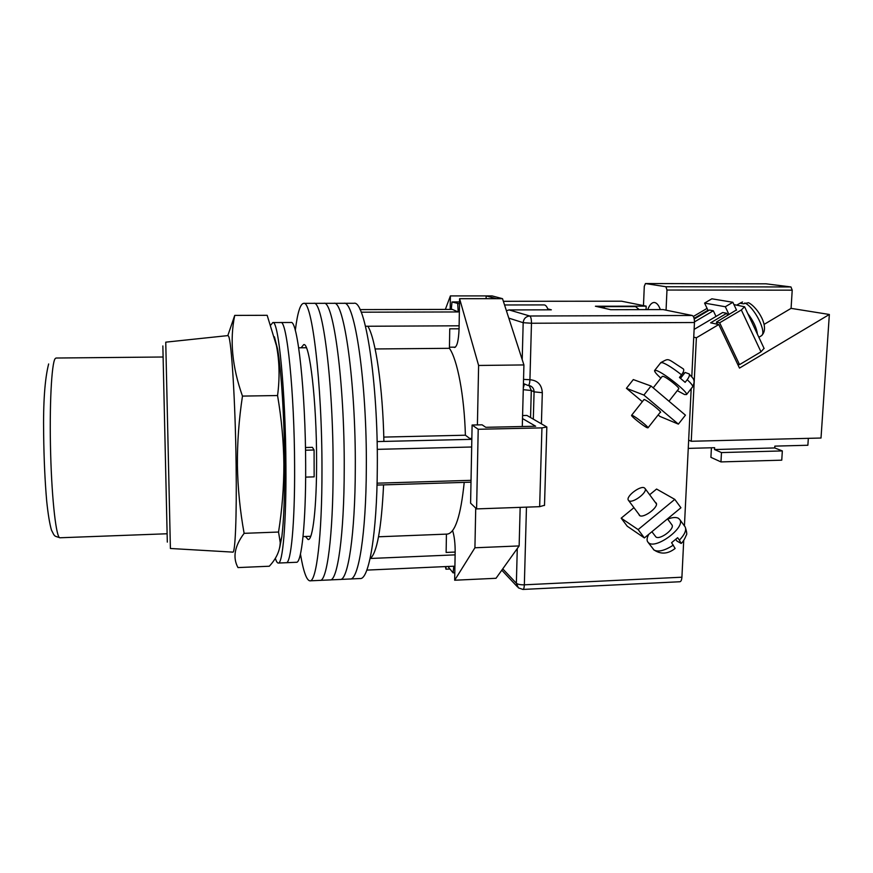 <?xml version="1.0" encoding="UTF-8"?>
<svg xmlns="http://www.w3.org/2000/svg" width="873" height="873" viewBox="0 0 873 873"><rect width="100%" height="100%" fill="white"/><g stroke="black" fill="none" stroke-linecap="round" stroke-linejoin="round"><path stroke-width="1.31" d="M340.306 579.443L350.149 578.985C358.454 580.414 366.114 534.178 366.322 468.212C367.075 382.505 354.602 299.701 343.94 303.302L343.755 303.302M350.335 578.985L360.145 578.526C368.886 579.923 377.005 533.752 377.311 467.906C378.205 382.352 365.176 299.701 353.947 303.291L353.74 303.291M330.245 579.901L340.132 579.454C347.989 580.894 355.18 534.603 355.3 468.528C355.889 382.658 343.984 299.701 333.912 303.313L333.737 303.313M350.149 578.985C358.454 580.414 366.114 534.178 366.322 468.212C367.075 382.505 354.602 299.701 343.94 303.302L353.947 303.291M320.151 580.37L330.081 579.912C337.48 581.385 344.202 535.029 344.224 468.834C344.682 382.811 333.344 299.701 323.85 303.324L323.687 303.324M340.132 579.454C347.989 580.894 355.18 534.603 355.3 468.528C355.889 382.658 343.984 299.701 333.912 303.313L343.94 303.302M310.013 580.829L319.998 580.37C326.949 581.876 333.191 535.465 333.115 469.15C333.421 382.974 322.661 299.701 313.756 303.335L313.593 303.346M330.081 579.912C337.48 581.385 344.202 535.029 344.224 468.834C344.682 382.811 333.344 299.701 323.85 303.324L333.912 303.313M305.452 536.48L308.125 539.547C312.785 540.562 316.757 507.027 316.593 460.715C316.659 401.034 309.675 342.358 303.728 344.606L301.109 347.792M300.454 554.082C303.378 571.357 306.521 580.272 309.871 580.84C316.375 582.356 322.137 535.891 321.973 469.456C322.126 383.127 311.934 299.712 303.629 303.357C300.247 303.793 297.475 312.84 295.303 330.474M319.998 580.37C326.949 581.876 333.191 535.465 333.115 469.15C333.421 382.974 322.661 299.701 313.756 303.335L323.85 303.324M452.323 309.402L458.205 311.945L361.171 312.196M471.038 480.325L377.081 483.184M471.682 446.998L377.245 449.355M454.8 572.775L453.087 572.852L453.807 566.217L366.846 570.102M453.774 347.17L454.549 347.476C457.125 346.57 458.62 340.339 459.067 328.794L449.748 328.815L449.431 348.316C457.387 359.556 464.283 395.48 465.396 435.212L470.209 438.803L471.846 438.77M464.218 482.387C460.791 515.801 455.149 533.032 447.282 534.09L378.533 536.786M455.16 552.063L446.125 552.445L446.43 534.123M459.111 325.804L367.849 326.251C375.576 338.244 382.832 387.361 383.902 441.422L377.103 441.585M367.849 326.251L365.492 326.262M451.276 309.402L451.996 301.971L459.504 303.826M457.714 303.826L458.205 311.945M471.835 439.337L383.902 441.422M470.994 482.18L383.574 484.875C381.425 528.907 376.907 553.515 370.054 558.709M383.574 484.875L377.027 485.072M455.117 554.857L370.403 558.48M383.793 437.089L465.396 435.212M375.139 348.96L449.431 348.316M453.087 572.852L447.914 566.479M278.334 563.052L286.202 562.714C290.96 564.045 294.954 523.353 294.605 466.029C294.419 391.824 286.857 319.551 280.8 322.53L290.851 322.486M286.311 562.714L296.373 562.277C301.534 563.587 305.932 522.949 305.67 465.724C305.615 391.661 297.551 319.518 290.971 322.486M305.648 477.116L314.149 476.865L314.084 449.999L312.414 447.347L305.474 447.511M275.322 558.251C276.294 561.404 277.276 563.009 278.236 563.052C282.677 564.405 286.344 523.669 285.929 466.269C285.646 391.966 278.476 319.583 272.823 322.563L270.816 325.007M286.202 562.714C290.96 564.045 294.954 523.353 294.605 466.029C294.419 391.824 286.857 319.551 280.8 322.53L272.823 322.563M314.084 449.999L305.517 450.217M445.394 566.599L445.972 569.185L446.016 566.566M452.596 530.609C454.353 536.131 455.204 543.312 455.16 552.151L454.669 580.229L496.017 578.286L519.14 545.931L520.166 507.366M475.73 508.086L474.923 547.775L454.669 580.229M459.067 328.794L459.591 298.697L478.611 365.46L477.411 424.911M445.35 309.413L450.403 295.903L450.184 309.402M459.591 298.697L496.421 298.686L486.163 295.903L492.077 295.903L502.521 298.686L523.92 364.936L522.294 426.526M496.421 298.686L502.521 298.686M474.923 547.775L519.14 545.931M478.611 365.46L523.92 364.936M445.972 569.185L449.606 569.021M450.403 295.903L486.163 295.903L486.108 298.697M522.501 418.549L535.673 426.231L485.781 427.312L482.082 424.813L472.107 425.02L478.208 429.276L541.937 427.879L546.836 426.995L526.921 415.439L522.578 415.526M478.208 429.276L476.593 508.904L539.645 506.678L541.937 427.879M476.593 508.904L470.591 503.175L472.107 425.02M544.501 505.281L539.645 506.678M504.55 304.972L544.185 304.917C545.669 304.983 546.978 306.63 548.135 309.839M639.243 309.631L635.544 306.609L602.512 306.663L600.668 307.427M605.207 308.453L602.512 306.663M638.676 514.022L639.527 515.528C643.445 518.704 659.028 507.049 656.201 503.034L655.154 502.171M674.785 499.378L638.13 529.595L644.372 537.932L680.929 507.77L674.785 499.378L656.572 489.044L649.654 494.74M633.94 507.671L621.183 518.169L627.25 526.233L644.372 537.932M638.13 529.595L621.183 518.169M675.757 539.438L676.968 541.074L681.169 543.453L679.401 540.125C684.672 534.603 686.604 530.206 685.185 526.932L684.618 526.168M651.891 531.733L655.929 536.971C659.846 540.223 674.862 529.016 671.992 524.968L671.708 524.575M644.47 487.931C640.575 485.137 625.712 496.366 628.32 500.142L628.898 500.742C632.619 503.699 647.755 492.35 645.103 488.574L644.47 487.931M667.67 519.119C672.494 517.285 676.106 517.023 678.517 518.322L679.881 519.719C685.447 527.576 656.147 549.368 648.715 542.93L647.58 541.697C646.62 539.841 647.057 537.353 648.879 534.221M679.401 540.125L677.612 537.703L671.577 542.7L675.135 548.462C667.725 554.224 660.512 554.595 653.473 549.575M643.685 399.954L644.503 399.616C648.115 400.882 661.428 411.467 660.577 412.405L660.097 412.482M678.376 424.125L643.892 395.076L651.029 386.019L685.436 415.166L678.376 424.125L659.857 416.377L658.155 414.948M642.332 401.667L626.432 388.31L633.307 379.58L651.029 386.019M643.892 395.076L626.432 388.31M653.2 387.863L662.247 376.372L663.218 376.35C666.863 377.387 679.751 387.656 678.779 388.758L678.703 388.856M632.423 415.461C635.828 416.803 648.726 427.05 648.006 427.825L647.089 427.683C643.565 426.22 630.895 416.148 631.572 415.341L632.423 415.461M677.295 390.635L684.508 394.509L686.549 394.541C688.491 392.435 663.327 372.4 656.376 370.523L654.564 370.567C654.39 371.658 656.485 374.179 660.85 378.151M654.706 370.381L660.686 362.775L662.542 362.677C666.983 364.325 673.312 368.373 681.518 374.823L679.445 377.463L685.13 382.341L687.215 379.7C691.121 383.367 692.955 385.713 692.715 386.717L692.562 386.914M684.323 373.48L683.068 372.411M680.504 378.325L685.119 372.455L689.157 373.928C689.834 375.106 689.19 377.027 687.215 379.7M681.518 374.823C683.592 372.007 684.214 370.054 683.395 368.952C665.903 357.843 669.798 358.072 660.85 362.579M621.565 301.207L646.184 306.15L595.408 306.227L610.707 309.697L663.12 309.577L692.158 315.469C693.729 316.179 694.493 318.536 694.461 322.519L691.787 376.787M506.405 310.723L509.079 309.926L551.343 309.828L547.775 308.9M691.198 388.638L684.432 525.917M683.723 540.354L681.911 577.206C681.693 580.021 681.016 581.538 679.881 581.745L522.927 589.439C523.745 589.242 524.215 587.704 524.346 584.812L681.911 577.206M646.042 309.62L646.184 306.15M227.918 335.592L228.486 336.105C231.443 339.466 235.383 402.431 236.114 464.883C236.823 516.936 235.208 553.951 232.796 552.118L170.399 548.484L165.75 342.161L227.918 335.592M274.417 336.814L277.636 349.298C281.346 370.272 284.402 418.702 284.631 463.574C284.751 496.115 283.834 520.472 281.859 536.622L279.709 547.622M234.728 315.404L267.16 315.306L276.468 345.73C279.502 361.487 279.862 378.085 277.559 395.534C281.521 418.658 283.627 441.574 283.878 464.272C283.889 487.058 282.11 509.646 278.542 532.039L280.233 542.504C279.949 550.776 276.305 558.687 269.299 566.228L237.98 567.581C232.513 557.552 234.564 546.138 244.124 533.338C240.075 511.098 237.838 488.487 237.401 465.527C237.227 442.633 238.918 419.487 242.476 396.091C232.174 367.129 229.588 340.23 234.728 315.404L227.809 335.603M244.124 533.338L278.542 532.039M242.476 396.091L277.559 395.534M733.942 304.601L744.582 306.75L741.341 309.97L719.658 322.792L716.384 322.115L736.452 309.926M707.086 308.376L693.348 316.473M741.341 309.97L760.983 351.852L739.54 364.63L719.658 322.792M737.598 364.106L739.54 364.63M760.983 351.852L764.039 348.338M695.465 318.274L693.817 317.477M695.224 317.761L707.97 310.242M716.384 322.115L717.388 324.232M744.756 302.996C754.327 306.783 767.4 332.864 761.278 335.843C770.673 327.942 757.458 307.012 748.499 302.713L743.436 303.782L740.108 303.226L742.563 301.982L740.959 302.636M736.572 310.177L732.851 302.276L711.855 298.806L704.566 303.095L708.21 310.755M729.031 314.64L725.31 306.739L704.566 303.095M732.851 302.276L725.31 306.739M660.337 309.588C658.799 305.386 656.933 303.04 654.739 302.549L654.15 302.484C651.662 302.582 649.523 304.961 647.733 309.609M808.333 438.344L807.874 445.252L774.842 446.125L774.733 447.947L714.54 449.54L714.638 447.696L688.262 448.384M666.055 310.177L666.972 290.043L665.924 286.748L790.96 286.955L792.215 290.174L791.08 308.365L829.35 314.476L821.013 438.028L691.241 441.269L688.666 440.134M691.241 441.269L696.381 337.786L693.74 337.142M665.924 286.748L645.442 283.55L644.285 286.355L643.477 305.594M694.231 319.005L709.411 310.046L713.317 310.777L716.013 316.441M694.122 329.383L722.658 312.523L726.762 313.287L727.755 315.393M694.482 321.897L713.317 310.777M829.35 314.476L739.496 368.09L718.785 324.527L710.622 322.824L726.762 313.287M718.785 324.527L696.381 337.786M790.96 286.955L766.003 283.812L645.507 283.55M791.08 308.365L764.126 324.385M711.419 447.784L710.917 457.354L720.967 461.915L781.761 460.169L782.339 450.926L721.469 452.574L714.54 449.54M720.967 461.915L721.469 452.574M782.339 450.926L774.733 447.947M648.148 542.46L654.073 550.077C658.362 552.26 664.8 550.601 673.367 545.112M621.849 301.207L503.372 301.305M509.079 309.926L529.78 316.004L692.158 315.469M502.75 568.88L516.369 583.273L517.274 548.539M522.207 359.643L523.178 322.694L508.806 318.132M694.461 322.519L531.471 323.25L529.933 379.722C537.659 380.421 541.784 384.742 542.319 392.686L541.413 423.667M526.463 507.148L524.346 584.812C520.461 584.877 517.798 584.364 516.369 583.273L518.409 587.867L522.927 589.439M533.316 419.073L534.08 391.857L531.297 390.493L530.555 417.501M524.335 384.382L523.309 387.907M523.265 389.685L531.297 390.493L529.18 385.56M527.903 385.419L523.429 383.542M542.319 392.686L534.08 391.857C534.014 388.943 532.683 386.914 530.107 385.801L528.154 385.484C529.158 385.2 529.747 383.28 529.933 379.722L523.538 379.384M529.78 316.004C525.873 316.419 523.669 318.645 523.178 322.694L531.471 323.25C531.461 319.158 530.893 316.735 529.78 316.004M167.31 542.111L162.858 345.948M56.058 358.028L55.174 358.617C51.572 363.004 49.314 406.043 50.645 453.731C51.933 501.44 56.363 538.827 60.03 537.768L167.081 533.763M736.812 305.081L741.428 302.451M758.866 337.284L760.972 336.029M757.404 334.163C756.585 327.768 753.355 320.871 747.725 313.472M792.215 290.174L666.972 290.043M303.629 303.357L313.756 303.335M471.846 438.41L469.739 438.464M303.04 536.579L310.744 536.284M452.618 309.402L360.003 309.599M298.697 347.803L306.39 347.749M455.368 347.159L449.453 347.203M452.803 301.938L459.536 301.927M546.836 426.995L544.501 505.478M679.881 519.719L685.185 526.932C686.811 531.908 687.16 534.658 686.254 535.193C684.639 539.208 682.948 541.969 681.169 543.453M639.964 515.747L628.593 500.502M671.992 524.968L667.485 518.868M656.431 503.907L645.103 488.574M678.779 388.758L668.969 401.22M660.468 412.001L648.006 427.825M686.549 394.541L692.715 386.717C696.37 378.817 691.798 377.813 689.157 373.928M644.067 399.474L631.626 415.275M524.662 384.546L523.418 383.934M621.718 301.196L503.361 301.294M517.471 586.874L501.8 570.2M281.859 536.622L280.233 542.504M277.636 349.298L276.468 345.73M55.981 358.028L163.109 357.002M59.953 537.768C53.624 535.88 55.021 535.902 53.711 534.527L51.442 530.053C49.63 523.745 48.037 514.055 46.684 500.993C44.96 481.165 43.945 458.892 43.65 434.197C43.159 402.267 44.829 378.86 48.648 363.954M744.582 306.75L764.126 348.523M765.927 283.812L645.442 283.55"/></g></svg>
